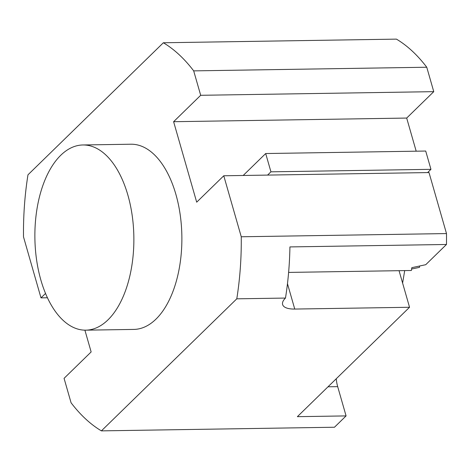 <?xml version="1.0" encoding="UTF-8"?>
<svg xmlns="http://www.w3.org/2000/svg" width="470" height="470" viewBox="0 0 470 470"><rect width="100%" height="100%" fill="white"/><g stroke="black" fill="none" stroke-linecap="round" stroke-linejoin="round"><path stroke-width="0.7" d="M411.608 269.04L419.469 267.36L419.669 265.997M446.5 233.572L429.01 172.566L223.767 175.774L241.257 236.774L446.5 233.572A203.745 108.87 89.1 0 1 446.465 244.476L425.732 264.704L411.838 267.665L411.362 270.497L288.615 272.412M336.256 378.75A24.698 13.195 -90.9 0 0 337.689 386.646L328.007 386.798M404.699 270.603L402.608 283.075M446.465 244.476L289.925 246.92A203.745 108.87 89.1 0 1 285.484 298.062L285.478 298.068A24.698 9.412 -16 0 0 282.611 304.548A24.698 9.412 -16 0 0 294.749 309.06L409.546 307.268L399.054 270.691M409.546 307.268L297.375 416.673L346.079 415.909L337.689 386.646M223.767 175.774L196.689 202.182L173.612 121.707L200.69 95.298L433.763 91.656L406.685 118.064L416.185 151.187M346.079 415.909L334.47 427.236L101.397 430.873L236.786 298.826L285.484 298.062M396.433 39.127A203.745 108.87 89.1 0 1 426.76 67.234L193.687 70.876A203.745 108.87 89.1 0 0 163.36 42.764L396.433 39.127M433.763 91.656L426.76 67.234M84.9 330.169L91.145 351.936L64.067 378.344L71.07 402.767A203.745 108.87 89.1 0 0 101.397 430.873M47.435 297.769L40.99 297.868L45.531 293.445M40.99 297.868L23.5 236.862A203.745 108.87 89.1 0 1 27.971 174.817L163.36 42.764M200.69 95.298L193.687 70.876M173.612 121.707L406.685 118.064M241.257 236.774A203.745 108.87 89.1 0 1 236.786 298.826M82.926 144.971L130.93 144.22A92.608 49.485 89.1 0 1 175.892 194.38A92.608 49.485 89.1 0 1 142.58 327.813A92.608 49.485 89.1 0 1 133.827 329.417L85.822 330.169A92.608 49.485 -90.9 0 0 94.576 328.559A92.608 49.485 -90.9 0 0 133.527 228.549A92.608 49.485 -90.9 0 0 82.926 144.971A92.608 49.485 -90.9 0 0 34.892 238.343A92.608 49.485 -90.9 0 0 85.822 330.169M267.589 175.087L270.937 171.826L430.955 169.329L427.606 172.59M430.955 169.329L425.708 151.04L265.691 153.537L243.202 175.469M270.937 171.826L265.691 153.537M287.476 283.692L294.749 309.06"/></g></svg>
